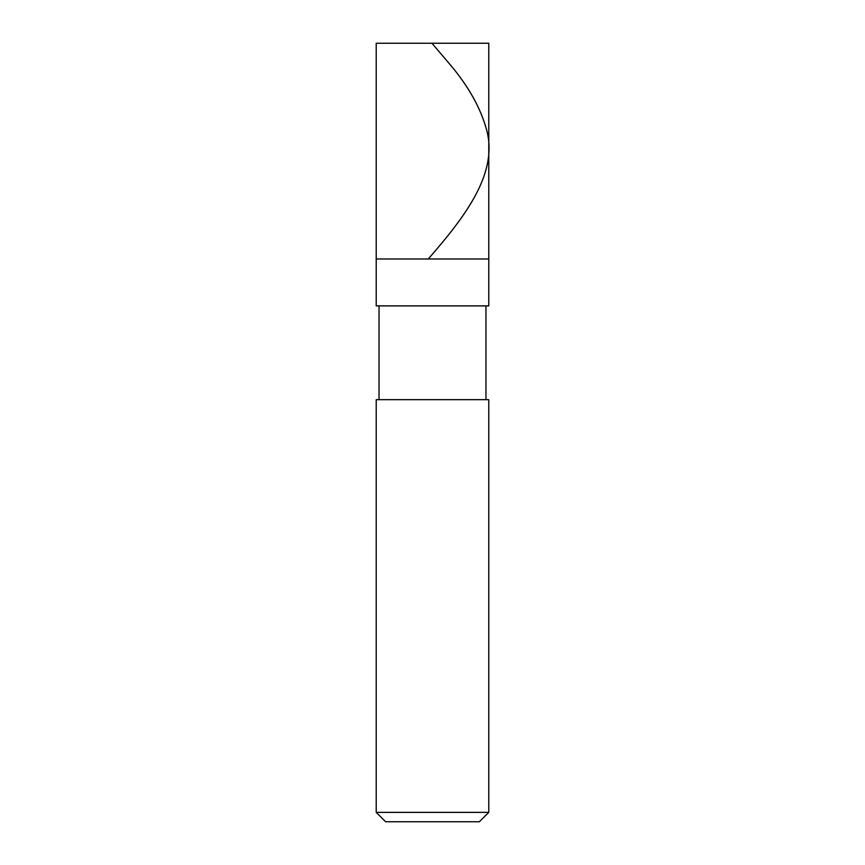 <?xml version="1.0" encoding="UTF-8"?>
<svg xmlns="http://www.w3.org/2000/svg" width="865" height="865" viewBox="0 0 865 865"><rect width="100%" height="100%" fill="white"/><g stroke="black" fill="none" stroke-linecap="round" stroke-linejoin="round"><path stroke-width="1.3" d="M488.779 43.25L376.221 43.25L488.779 43.25L488.779 258.981L376.221 258.981L376.221 43.25L376.221 258.981L488.779 258.981L488.779 43.25M488.779 258.981L376.221 258.981L488.779 258.981L488.779 305.875L376.221 305.875L376.221 258.981L376.221 305.875L488.779 305.875L488.779 258.981M485.968 305.875L485.968 399.673L485.968 305.875M379.032 399.673L379.032 305.875L379.032 399.673M488.779 399.673L376.221 399.673L488.779 399.673L488.779 812.376L376.221 812.376L376.221 399.673L376.221 812.376L488.779 812.376L479.394 821.75L385.606 821.75L376.221 812.376L385.606 821.75L479.394 821.75L488.779 812.376L488.779 399.673M431.938 43.25L450.233 64.745C468.397 86.241 480.464 107.736 486.444 129.231C498.597 172.222 466.408 215.223 428.932 258.213M433.062 43.25L432.5 43.25"/></g></svg>
